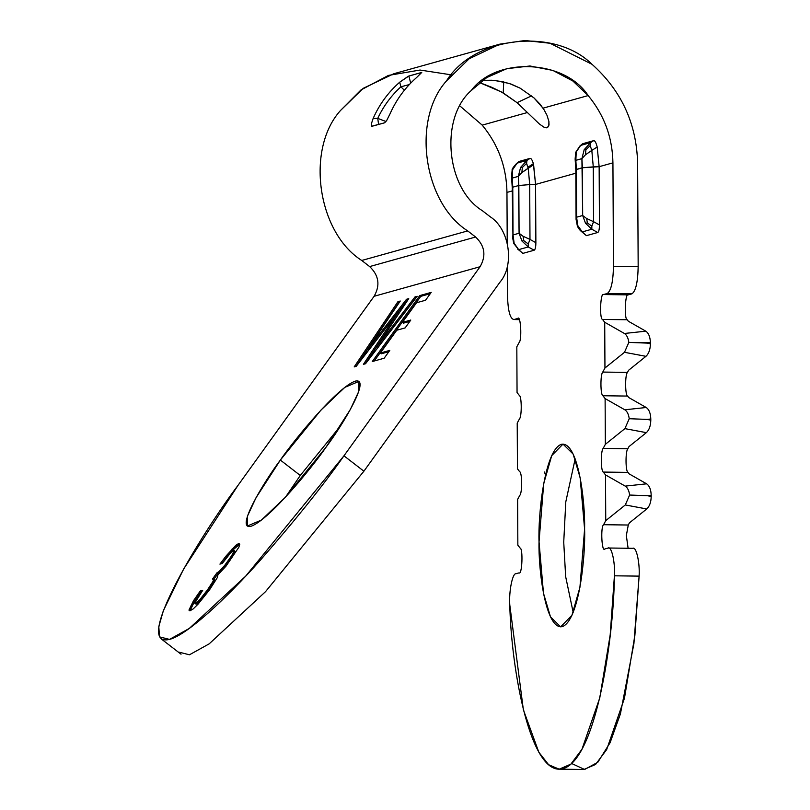 <?xml version="1.0" encoding="UTF-8"?>
<svg xmlns="http://www.w3.org/2000/svg" width="810" height="810" viewBox="0 0 810 810"><rect width="100%" height="100%" fill="white"/><g stroke="black" fill="none" stroke-linecap="round" stroke-linejoin="round"><path stroke-width="1.21" d="M559.183 769.176L583.878 769.5L595.583 764.448L606.68 749.564L624.459 698.23L634.888 635.273L639.11 576.123C639.981 562.444 636.133 545.818 632.681 548.39C636.133 545.818 639.981 562.444 639.11 576.123L614.415 575.809L610.183 634.949L599.764 697.916L581.975 749.24L570.888 764.124L559.183 769.176L548.613 764.721L538.842 752.247L523.361 709.793L509.794 604.989C508.781 591.837 512.447 573.115 515.919 573.753L519.038 572.883C522.116 575.465 523.24 548.41 520.071 548.005L517.853 545.171L517.62 499.416L519.787 495.366C522.318 493.148 522.207 472.483 519.666 471.683L517.458 468.848L517.215 423.103L519.392 419.043C521.913 416.836 521.812 396.161 519.271 395.371L517.053 392.536L516.82 346.781L518.997 342.731C522.156 340.554 520.749 314.209 517.701 318.492L513.996 319.525C510.148 318.978 507.992 311.091 507.505 295.863L507.343 266.207L507.505 295.863C507.992 311.091 510.148 318.978 513.996 319.525L517.701 318.492C520.749 314.209 522.156 340.554 518.997 342.731L516.82 346.781L517.053 392.536L519.271 395.371C521.812 396.161 521.913 416.836 519.392 419.043L517.215 423.103L517.458 468.848L519.666 471.683C522.207 472.483 522.318 493.148 519.787 495.366L517.62 499.416L517.853 545.171L520.071 548.005C523.24 548.41 522.116 575.465 519.038 572.883L515.919 573.753C512.447 573.115 508.781 591.837 509.794 604.989C511.231 669.587 530.55 777.863 563.041 768.67C595.532 759.729 613.656 641.014 614.415 575.809C615.286 562.12 611.439 545.505 607.976 548.076L604.867 548.937C601.82 553.23 600.413 526.885 603.572 524.708L605.748 520.648L605.505 474.903L603.298 472.068C600.757 471.268 600.645 450.603 603.177 448.386L605.353 444.325L605.111 398.581L602.903 395.746C600.362 394.956 600.25 374.281 602.772 372.074L604.948 368.013L604.716 322.269L602.498 319.434C599.329 319.018 600.453 291.975 603.531 294.546L607.247 293.514C611.064 290.83 613.14 281.758 613.464 266.298L612.927 162.85L599.147 166.688L582.41 167.751L593.274 166.87L591.816 150.397L585.468 154.791L581.914 158.638L582.663 215.511L576.609 217.202L575.849 160.329L581.914 158.638L584.192 149.668L590.551 142.651L580.699 145.395L575.738 152.604L576.234 151.885L575.849 160.329L575.13 158.973L575.738 152.604L580.699 145.395L590.551 142.651L593.588 140.677L582.765 143.694L580.699 145.395L582.765 143.694L593.588 140.677C594.864 140.454 596.059 142.57 597.193 147.015L599.147 166.688L612.927 162.85C612.492 137.498 604.24 115.071 588.171 95.57L543.004 108.175L534.013 97.939L540.078 104.186L544.188 109.998L543.004 108.175L588.171 95.57L572.903 81.03L552.876 70.419L529.872 65.985L506.766 68.698L486.8 77.547L471.248 90.517C439.597 118.078 446.057 188.467 482.284 210.651L490.202 216.756C509.48 229.058 514.866 265.002 500.003 282.113L363.892 471.207L343.956 455.817L245.612 576.244L189.236 628.469L169.523 639.404L159.499 636.862L158.8 626.606L163.347 610.689L183.586 569.126L237.998 485.372L374.109 296.288C380.376 285.292 378.898 275.39 369.654 266.581L361.736 260.466C317.378 232.328 305.593 149.111 340.494 110.504L360.976 89.951L388.435 75.411L420.036 70.045L451.373 74.854M547.074 127.727L548.826 125.752L548.896 121.429L547.003 115.314L544.188 109.998L547.003 115.314L548.896 121.429L549.018 124.872L547.651 127.474M526.976 160.39L526.581 163.357L527.847 167.275L533.365 163.671C532.231 159.894 531.107 158.142 530.013 158.416L526.976 160.4L530.013 158.416C531.107 158.142 532.231 159.894 533.365 163.671L535.572 184.427L575.839 173.198L535.572 184.427L535.876 242.686C535.825 247.131 535.258 249.642 534.154 250.229L528.252 246.959L521.954 241.026L519.088 233.25L513.024 234.94L512.274 178.068L518.329 176.377L520.607 167.407L526.976 160.39L517.124 163.134L526.976 160.39L520.607 167.407L522.318 167.508L526.581 163.357L526.976 160.39M520.182 88.189L511.383 84.179L502.18 81.587L491.893 80.241L482.375 80.362L495.153 80.504L509.541 83.551L520.182 88.189L534.013 97.939L520.182 88.189M507.222 242.737L506.959 192.405C506.523 167.052 498.272 144.636 482.213 125.135L460.09 106.11L482.213 125.135C498.272 144.636 506.523 167.052 506.959 192.405L512.254 190.927L506.959 192.405L507.222 242.737M479.226 82.438L491.933 87.369L503.223 92.917L503.729 81.931L503.223 92.917L517.053 102.668L531.552 95.874L517.053 102.668L501.562 92.006L479.226 82.438M499.912 44.135L393.943 73.7L363.194 88.341L340.494 110.504C305.593 149.111 317.378 232.328 361.736 260.466L369.654 266.581L475.612 237.016L369.654 266.581C378.898 275.39 380.376 285.292 374.109 296.288L480.077 266.723C486.344 255.727 484.856 245.825 475.612 237.016L467.694 230.911C423.346 202.773 411.561 119.546 446.462 80.939L469.152 58.776L499.912 44.135L525.012 40.5L550.03 43.254L592.029 64.314C621.361 90.548 636.559 123.505 637.622 163.164L638.169 266.622C637.845 282.072 635.769 291.144 631.942 293.838L628.236 294.87C625.148 292.288 624.024 319.342 627.193 319.748L628.368 321.256L627.193 319.748L602.498 319.434L604.716 322.269L604.948 368.013L602.772 372.074C600.25 374.281 600.362 394.956 602.903 395.746L627.598 396.07L628.773 397.568L627.598 396.07C625.057 395.27 624.945 374.605 627.477 372.387C624.945 374.605 625.057 395.27 627.598 396.07L602.903 395.746L605.111 398.581L605.353 444.325L603.177 448.386L627.871 448.71C625.35 450.917 625.452 471.592 627.993 472.382L629.167 473.89L627.993 472.382L603.298 472.068L605.505 474.903L605.748 520.648L603.572 524.708L628.276 525.022L626.343 535.531L628.104 548.269L626.343 535.531L628.276 525.022L629.421 522.875L628.276 525.022L603.572 524.708C600.413 526.885 601.82 553.23 604.867 548.937L608.442 548.005L633.137 548.329M361.736 260.466L467.694 230.911L361.736 260.466M384.679 122.786L371.76 126.35L371.466 123.525L373.157 118.422C379.414 104.318 388.263 92.239 399.705 82.205L408.27 76.251L421.565 72.475L416.664 77.476C405.223 87.51 396.373 99.579 390.106 113.694L386.785 120.336L384.679 122.786L386.785 120.336L390.106 113.694C396.373 99.579 405.223 87.51 416.664 77.476L421.747 72.444L408.847 76.029L410.71 83.106L408.847 76.029L399.705 82.205C388.263 92.239 379.414 104.318 373.157 118.422L377.743 118.382C383.413 106.242 391.139 95.712 400.909 86.791L399.705 82.205L400.909 86.791C391.139 95.712 383.413 106.242 377.743 118.382L373.157 118.422L371.466 123.525L371.587 126.279L384.679 122.786M546.406 127.818L543.885 127.119L539.45 124.051L527.381 112.529L482.213 125.135L527.381 112.529L517.053 102.668L539.45 124.051L543.885 127.119L546.406 127.818M519.18 161.423L530.003 158.406L519.18 161.423L517.124 163.134L512.659 169.624L512.274 178.068L511.555 176.712L512.163 170.343L516.446 163.61L519.18 161.423M533.608 164.754L533.365 163.671L527.847 167.275L528.241 168.136L533.608 164.754L521.893 172.53L518.329 176.377L519.088 233.25L523.047 236.247L529.983 239.416L529.689 184.599L518.835 185.49L529.689 184.599L528.241 168.136L526.581 163.357L522.318 167.508L521.893 172.53L528.241 168.136L529.689 184.599L535.572 184.427L533.608 164.754M512.993 239.051L512.234 187.485L512.77 187.181L512.234 187.485L511.555 176.712L512.274 178.068L512.659 169.624M512.497 237.087L513.024 234.94L514.137 243.213L518.663 249.632L528.252 246.959L528.252 243.952L529.983 239.416L523.047 236.247L523.807 240.661L528.252 243.952L523.807 240.661L521.954 241.026L528.252 246.959L518.663 249.632L522.845 253.388L534.154 250.229L522.845 253.388L518.663 249.632L513.783 243.466L513.024 234.94L512.497 237.057L513.732 243.456L518.663 249.632L517.489 248.933M517.519 248.964L521.762 252.416M576.568 221.312L576.072 219.348L576.609 217.202L577.712 225.474L582.248 231.903L591.837 229.23L585.539 223.297L582.663 215.511L586.632 218.508L593.558 221.677L593.274 166.87L599.147 166.688L597.193 147.015L591.816 150.397L593.274 166.87L593.558 221.677L599.451 224.947L599.147 166.688L599.451 224.947C599.41 229.392 598.833 231.903 597.729 232.5L586.42 235.649L585.336 234.677M584.597 529.122C585.65 555.528 579.15 620.683 562.292 626.626C545.424 630.089 538.255 568.752 539.035 541.829C537.982 515.423 544.482 450.259 561.34 444.315C578.208 440.853 585.377 502.2 584.597 529.122L580.152 477.718L573.146 454.066L563.001 444.093L551.721 455.625L543.702 483.631L539.035 541.829L543.48 593.224L550.496 616.886L560.631 626.849L571.921 615.317L579.93 587.311L584.597 529.122M513.996 319.525L519.25 319.667M628.631 370.241L627.477 372.387L602.772 372.074L627.477 372.387L628.631 370.241L645.945 356.329L624.5 352.309L604.948 368.013L624.5 352.309L628.823 342.397C628.216 337.942 626.737 334.965 624.409 333.477L604.716 322.269L624.409 333.477C626.737 334.965 628.216 337.942 628.823 342.397L650.4 342.691C650.197 336.97 648.668 333.133 645.813 331.179L624.409 333.477L645.813 331.179L628.368 321.256L645.813 331.179C648.668 333.133 650.197 336.97 650.4 342.691L650.4 343.794C650.268 349.545 648.78 353.727 645.945 356.329L628.631 370.241M629.026 446.553L627.871 448.71L629.026 446.553L646.35 432.651L624.905 428.632L605.353 444.325L624.905 428.632L629.228 418.709C628.611 414.254 627.142 411.288 624.804 409.789L605.111 398.581L624.804 409.789L646.218 407.501L628.773 397.568L646.218 407.501C649.073 409.455 650.602 413.292 650.794 419.003L650.805 420.117C650.663 425.868 649.174 430.049 646.35 432.651L629.026 446.553M607.976 548.076C611.439 545.505 615.286 562.12 614.415 575.809L639.11 576.123L633.896 643.717L620.399 713.964L610.072 742.76L597.831 762.261L584.607 769.49L571.607 763.476M545.535 474.802L544.361 472.007M575.161 458.875L565.785 501.906L563.73 542.153L565.653 576.629L573.176 612.39L565.653 576.629L563.73 542.153L565.785 501.906L575.161 458.875M529.983 239.416L528.252 243.952L528.252 246.959L534.154 250.229C535.258 249.642 535.825 247.131 535.876 242.686L529.983 239.416L535.876 242.686L535.572 184.427L529.689 184.599L529.983 239.416M520.607 167.407L518.329 176.377L521.893 172.53L522.318 167.508L520.607 167.407M523.047 236.247L519.088 233.25L521.954 241.026L523.807 240.661L523.047 236.247M518.835 185.49L518.329 176.377L512.274 178.068L512.77 187.181L518.835 185.49L512.77 187.181L513.024 234.94L519.088 233.25L518.835 185.49M179.435 652.253L189.449 654.794L209.172 643.859L265.548 591.634L363.892 471.207L265.548 591.634L209.172 643.859L189.449 654.794L179.435 652.253M237.998 485.372C200.313 535.359 131.888 648.061 169.452 639.424C186.948 635.081 226.213 598.6 260.445 560.074C295.711 519.716 323.544 484.967 343.956 455.817L480.077 266.723L374.109 296.288L237.998 485.372M280.351 460.07C294.718 439.091 337.81 386.815 355.387 381.115C371.537 377.399 342.114 425.868 325.914 447.363C311.546 468.342 268.444 520.617 250.877 526.308C234.728 530.024 264.151 481.555 280.351 460.07L256.021 497.745L247.546 515.929L247.283 526.054L261.438 520.05L285.302 497.34L325.914 447.363L350.234 409.688L358.719 391.503L358.982 381.378L344.817 387.372L320.952 410.093L280.351 460.07L300.277 475.46L340.585 425.807L300.277 475.46L280.351 460.07M230.172 553.422L222.254 563.476L219.925 564.124L225.899 556.187L235.892 545.241L238.646 543.53L239.811 544.148L238.859 547.236L225.97 566.21L217.981 574.705L217.242 577.743L209.466 589.953L198.096 604.108L193.185 608.928L190.107 610.73L188.943 610.112L193.539 600.666L200.283 590.946L202.723 590.267L195.655 601.02L194.704 603.167L195.483 603.268L199.969 599.501L207.492 589.872L212.969 581.438L213.708 579.353L212.473 579.069L216.989 572.792L219.044 571.587L224.765 565.289L231.549 555.862L234.232 550.719L233.847 550.203L232.328 551.256L230.172 553.422L233.847 550.203L235.234 551.488L232.541 556.632L225.757 566.058L220.036 572.356L217.991 573.561L213.465 579.838L217.991 573.561L222.689 569.734L229.645 560.895L234.839 552.855L235.234 551.488L233.847 550.203L235.234 551.488L234.232 550.719L233.847 552.086L234.839 552.855L233.847 552.086L231.549 555.862L232.541 556.632L231.549 555.862L228.653 560.125L229.645 560.895L228.653 560.125L224.765 565.289L225.757 566.058L224.765 565.289L221.687 568.964L222.689 569.734L221.687 568.964L219.044 571.587L220.036 572.356L219.044 571.587L217.627 572.609L218.629 573.379L216.989 572.792L217.991 573.561L216.989 572.792L212.473 579.069L213.324 578.836L214.701 580.122L213.961 582.208L204.312 596.201L198.207 602.923L197.205 602.154L195.483 603.268L196.476 604.037L198.207 602.923L196.476 604.037L194.704 603.167L202.723 590.267L200.283 590.946L193.539 600.666L188.943 610.112L190.107 610.73L193.185 608.928L198.096 604.108L209.466 589.953L217.242 577.743L217.981 574.705L225.97 566.21L238.859 547.236L239.811 544.148L238.646 543.53L239.75 544.35L238.646 543.53L235.892 545.241L225.899 556.187L219.925 564.124L222.254 563.476L230.172 553.422M389.802 350.386L384.153 358.233L372.276 361.543L419.762 295.589L431.203 292.39L425.554 300.247L416.542 302.758L402.418 322.39L410.781 320.051L405.132 327.908L396.758 330.237L380.366 353.018L389.802 350.386L380.366 353.018L381.368 353.788L388.861 351.692L381.368 353.788L380.366 353.018L396.758 330.237L405.132 327.908L410.781 320.051L402.418 322.39L403.41 323.16L409.84 321.367L403.41 323.16L402.418 322.39L416.542 302.758L425.554 300.247L431.203 292.39L419.762 295.589L420.755 296.359L374.22 361.007L420.755 296.359L430.262 293.706L420.755 296.359L419.762 295.589L372.276 361.543L384.153 358.233L389.802 350.386M354.193 366.91L397.933 301.674L400.261 301.026L367.973 348.938L406.519 299.285L408.736 298.657L377.085 346.397L414.993 296.916L417.221 296.298L365.533 363.741L363.417 364.338L398.247 311.941L356.208 366.343L354.193 366.91L356.208 366.343L398.247 311.941L399.249 312.711L365.269 363.822L399.249 312.711L398.247 311.941L363.417 364.338L365.533 363.741L417.221 296.298L414.993 296.916L415.986 297.685L378.088 347.166L416.198 297.624L414.993 296.916L377.085 346.397L378.088 347.166L377.085 346.397L408.736 298.657L406.519 299.285L407.511 300.044L398.267 311.961L407.886 299.943L406.519 299.285L367.973 348.938L368.965 349.707L390.298 322.228L368.965 349.707L367.973 348.938L400.261 301.026L397.933 301.674L398.925 302.444L356.056 366.383L399.391 302.312L397.933 301.674L354.193 366.91M285.606 497.016L300.277 475.46L285.606 497.016M378.594 124.487L377.743 118.382L386.005 121.52L377.743 118.382L378.594 124.487M404.352 90.274L400.909 86.791L409.303 84.584L400.909 86.791L404.352 90.274M631.942 293.838C635.769 291.144 637.845 282.072 638.169 266.622L613.464 266.298C613.14 281.758 611.064 290.83 607.247 293.514L631.942 293.838L607.247 293.514L603.531 294.546L628.236 294.87L631.942 293.838M637.622 163.164C636.559 123.505 621.361 90.548 592.029 64.314C554.516 27.013 473.739 36.237 446.462 80.939C411.561 119.546 423.346 202.773 467.694 230.911L475.612 237.016C484.856 245.825 486.344 255.727 480.077 266.723L343.956 455.817L363.892 471.207L500.003 282.113C514.866 265.002 509.48 229.058 490.202 216.756L482.284 210.651C446.057 188.467 439.597 118.078 471.248 90.517C496.267 56.477 564.783 59.444 588.171 95.57C604.24 115.071 612.492 137.498 612.927 162.85L613.464 266.298L638.169 266.622L637.622 163.164M646.633 343.086L628.823 342.397L624.5 352.309L645.945 356.329C648.78 353.727 650.268 349.545 650.4 343.794L646.633 343.086L650.4 343.794L650.4 342.691L646.633 343.086M650.805 420.117L650.794 419.003L647.038 419.408L650.805 420.117L647.038 419.408L650.794 419.003C650.602 413.292 649.073 409.455 646.218 407.501L624.804 409.789C627.142 411.288 628.611 414.254 629.228 418.709L647.038 419.408L629.228 418.709L624.905 428.632L646.35 432.651C649.174 430.049 650.663 425.868 650.805 420.117M625.3 504.954L605.748 520.648L625.3 504.954L629.623 495.031C629.016 490.576 627.537 487.6 625.209 486.111L605.505 474.903L625.209 486.111L646.613 483.823L629.167 473.89L646.613 483.823C649.468 485.777 650.997 489.604 651.189 495.325L651.199 496.429C651.068 502.18 649.579 506.361 646.745 508.964L625.3 504.954L646.745 508.964L629.421 522.875L646.745 508.964C649.579 506.361 651.068 502.18 651.199 496.429L651.189 495.325L647.433 495.73L651.199 496.429L647.433 495.73L651.189 495.325C650.997 489.604 649.468 485.777 646.613 483.823L625.209 486.111C627.537 487.6 629.016 490.576 629.623 495.031L647.433 495.73L629.623 495.031L625.3 504.954M580.628 145.456L580.041 145.881M590.551 142.651L584.192 149.668L585.893 149.779L590.166 145.628L590.551 142.651L590.166 145.628L591.827 150.397L597.193 147.015C596.059 142.57 594.864 140.454 593.588 140.677L590.551 142.651M586.632 218.508L587.392 222.932L591.827 226.213L593.558 221.677L586.632 218.508L582.663 215.511L585.539 223.297L591.837 229.23L582.248 231.903L581.064 231.204L582.248 231.903L577.712 225.474L576.609 217.202L576.072 219.318L577.307 225.717C577.996 227.711 579.251 229.544 581.094 231.225L586.42 235.649L582.248 231.903L586.42 235.649L597.729 232.5L591.837 229.23L597.729 232.5C598.833 231.903 599.41 229.392 599.451 224.947L593.558 221.677L591.827 226.213L591.837 229.23L591.827 226.213L587.392 222.932L585.539 223.297L587.392 222.932L586.632 218.508M576.072 219.338L575.819 169.746L575.13 158.973L575.849 160.329L576.356 169.442L575.819 169.746L582.41 167.751L581.914 158.638L585.468 154.791L591.816 150.397M590.166 145.628L585.893 149.779L584.192 149.668L581.914 158.638L575.849 160.329L576.234 151.885M585.893 149.779L585.468 154.791L585.893 149.779M576.609 217.202L582.663 215.511L582.41 167.751L576.356 169.442L576.609 217.202M603.177 448.386C600.645 450.603 600.757 471.268 603.298 472.068L627.993 472.382C625.452 471.592 625.35 450.917 627.871 448.71L603.177 448.386M603.531 294.546C600.453 291.975 599.329 319.018 602.498 319.434L627.193 319.748C624.024 319.342 625.148 292.288 628.236 294.87L603.531 294.546M195.696 603.936L194.704 603.167L195.696 603.936M189.935 610.882L191.464 607.004L190.461 606.234L191.464 607.004L194.532 601.435L193.539 600.666L194.532 601.435L199.017 594.854L198.025 594.084L199.017 594.854L201.285 591.715L200.283 590.946L201.781 591.573L194.532 601.435L189.935 610.882M221.92 563.568L226.891 556.956L225.899 556.187L226.891 556.956L232.966 549.929L231.974 549.16L232.966 549.929L236.895 546.011L235.892 545.241L236.895 546.011L239.649 544.3L232.966 549.929L221.92 563.568M213.324 578.836L214.701 580.122L213.324 578.836M213.708 579.353L212.969 581.438L213.961 582.208L214.701 580.122L213.708 579.353M212.969 581.438L210.671 585.225L211.663 585.995L213.961 582.208L212.969 581.438M210.671 585.225L207.492 589.872L208.484 590.642L211.663 585.995L210.671 585.225M207.492 589.872L203.32 595.431L204.312 596.201L208.484 590.642L207.492 589.872M203.32 595.431L199.969 599.501L200.961 600.271L204.312 596.201L203.32 595.431M199.969 599.501L197.205 602.154L198.207 602.923L200.961 600.271L199.969 599.501M582.471 143.856L580.031 145.881M516.446 163.61C513.196 167.255 511.768 169.391 512.153 169.999L511.555 176.712M516.466 163.59L518.906 161.585M181.035 654.207L161.099 638.817M580.031 145.871L575.738 152.25L575.13 158.973"/></g></svg>
